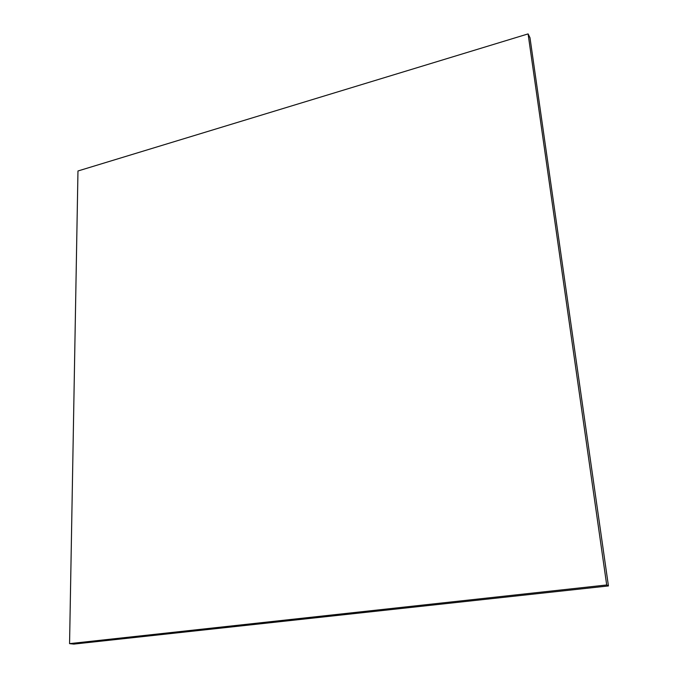 <?xml version="1.0" encoding="UTF-8"?>
<svg xmlns="http://www.w3.org/2000/svg" width="678" height="678" viewBox="0 0 678 678"><rect width="100%" height="100%" fill="white"/><g stroke="black" fill="none" stroke-linecap="round" stroke-linejoin="round"><path stroke-width="1.02" d="M606.7 584.978L608.437 585.936L73.826 644.1L69.563 643.634L606.7 584.978L528.094 33.9L77.97 170.983L69.563 643.634L73.826 644.1L608.437 585.936L606.7 584.978L69.563 643.634L77.97 170.983L528.094 33.9L529.976 37.68L528.094 33.9L606.7 584.978M529.976 37.68L608.437 585.936L529.976 37.68"/></g></svg>
